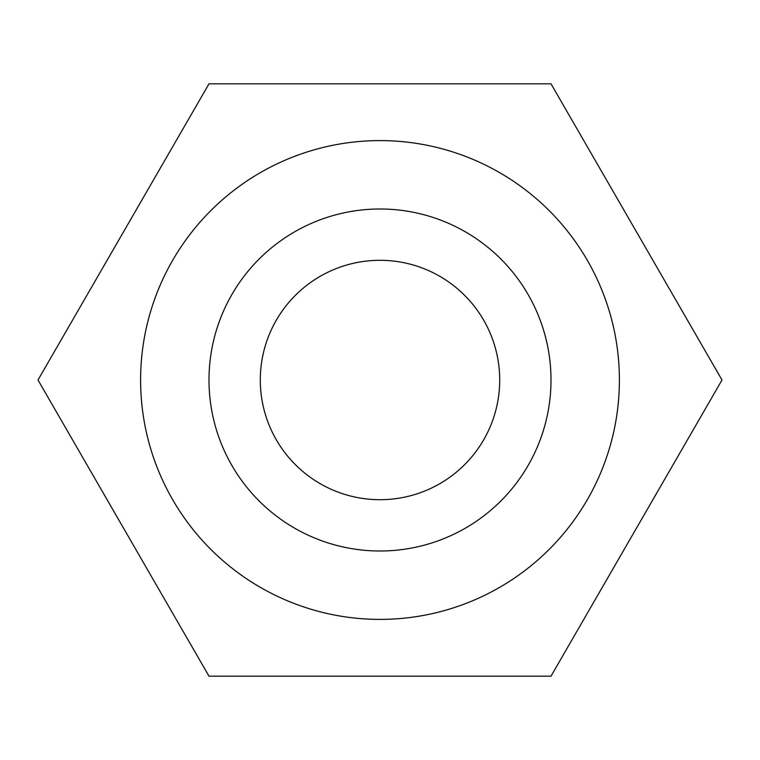 <?xml version="1.0" encoding="UTF-8"?>
<svg xmlns="http://www.w3.org/2000/svg" width="760" height="760" viewBox="0 0 760 760"><rect width="100%" height="100%" fill="white"/><g stroke="black" fill="none" stroke-linecap="round" stroke-linejoin="round"><path stroke-width="1.14" d="M260.3 380A119.7 119.7 0 0 0 380 499.7A119.7 119.7 0 0 0 499.7 380A119.7 119.7 0 0 0 380 260.3A119.7 119.7 0 0 0 260.3 380M140.6 380A239.4 239.4 0 0 0 380 619.4A239.4 239.4 0 0 0 619.4 380A239.4 239.4 0 0 1 380 619.4A239.4 239.4 0 0 1 140.6 380A239.4 239.4 0 0 1 380 140.6A239.4 239.4 0 0 1 619.4 380A239.4 239.4 0 0 0 380 140.6A239.4 239.4 0 0 0 140.6 380M209 380A171 171 0 0 1 380 209A171 171 0 0 1 551 380A171 171 0 0 1 380 551A171 171 0 0 1 209 380M209 676.181L38 380L209 83.819L551 83.819L722 380L551 676.181L209 676.181"/></g></svg>
